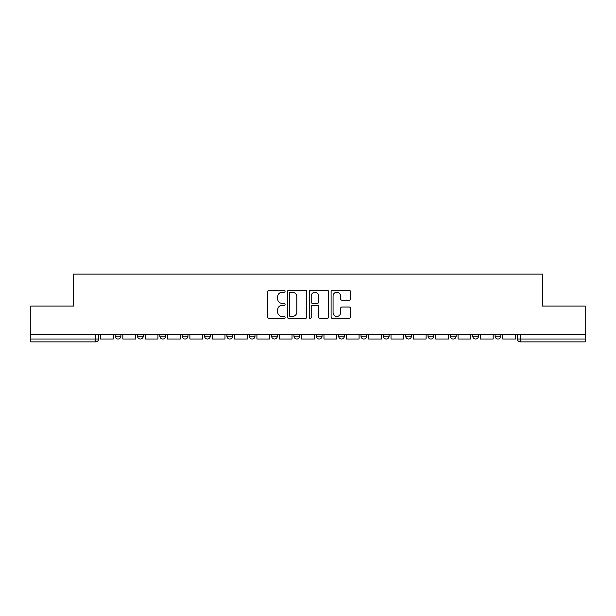 <?xml version="1.0" encoding="UTF-8"?>
<svg xmlns="http://www.w3.org/2000/svg" width="616" height="616" viewBox="0 0 616 616"><rect width="100%" height="100%" fill="white"/><g stroke="black" fill="none" stroke-linecap="round" stroke-linejoin="round"><path stroke-width="0.92" d="M285.077 291.268A0.986 0.986 0 0 0 284.099 290.282L269.154 290.282A1.409 1.409 0 0 0 267.752 291.691L267.752 317.001A1.409 1.409 0 0 0 269.154 318.41L284.099 318.41A0.986 0.986 0 0 0 285.077 317.425A0.986 0.986 0 0 0 284.099 316.439L282.159 316.439A4.497 4.497 0 0 1 277.662 311.942L277.662 309.833A4.497 4.497 0 0 1 282.159 305.328L284.099 305.328A0.986 0.986 0 0 0 285.077 304.35A0.986 0.986 0 0 0 284.099 303.365L282.159 303.365A4.497 4.497 0 0 1 277.662 298.86L277.662 296.75A4.497 4.497 0 0 1 282.159 292.254L284.099 292.254A0.986 0.986 0 0 0 285.077 291.268M495.095 334.573L495.095 336.151L500.823 336.151A2.864 2.864 0 0 1 497.959 339.016A2.864 2.864 0 0 1 495.095 336.151L495.095 334.573M472.742 334.573L472.742 336.151L478.478 336.151A2.864 2.864 0 0 1 475.606 339.016A2.864 2.864 0 0 1 472.742 336.151L472.742 334.573M361.007 334.573L361.007 336.151L366.736 336.151A2.864 2.864 0 0 1 363.871 339.016A2.864 2.864 0 0 1 361.007 336.151L361.007 334.573M293.963 334.573L293.963 336.151L299.692 336.151A2.864 2.864 0 0 1 296.827 339.016A2.864 2.864 0 0 1 293.963 336.151L293.963 334.573M249.264 334.573L249.264 336.151L254.993 336.151A2.864 2.864 0 0 1 252.129 339.016A2.864 2.864 0 0 1 249.264 336.151L249.264 334.573M226.919 334.573L226.919 336.151L232.648 336.151A2.864 2.864 0 0 1 229.783 339.016A2.864 2.864 0 0 1 226.919 336.151L226.919 334.573M182.221 336.151L182.221 334.573L182.221 336.151A2.864 2.864 0 0 0 185.085 339.016A2.864 2.864 0 0 1 182.221 336.151L187.949 336.151A2.864 2.864 0 0 1 185.085 339.016M137.522 336.151L137.522 334.573L137.522 336.151A2.864 2.864 0 0 0 140.394 339.016A2.864 2.864 0 0 1 137.522 336.151L143.258 336.151A2.864 2.864 0 0 1 140.394 339.016A2.864 2.864 0 0 0 143.258 336.151L143.258 334.573L143.258 336.151M349.095 300.2A1.409 1.409 0 0 0 350.504 298.791L350.504 291.691A1.409 1.409 0 0 0 349.095 290.282L332.501 290.282A1.409 1.409 0 0 0 331.092 291.691L331.092 317.001A1.409 1.409 0 0 0 332.501 318.41L349.095 318.41A1.409 1.409 0 0 0 350.504 317.001L350.504 308.423A1.409 1.409 0 0 0 349.095 307.022L341.995 307.022A1.409 1.409 0 0 0 340.586 308.423L340.586 312.682A3.765 3.765 0 0 1 336.829 316.439A3.765 3.765 0 0 1 333.064 312.682L333.064 296.019A3.765 3.765 0 0 1 336.829 292.254A3.765 3.765 0 0 1 340.586 296.019L340.586 298.791A1.409 1.409 0 0 0 341.995 300.2L349.095 300.2M30.8 334.573L30.8 306.067L73.489 306.067L73.489 274.12L542.511 274.12L542.511 306.067L585.2 306.067L585.2 334.573L30.8 334.573L30.8 339.016L98.56 339.016L98.56 334.573L98.56 339.016A2.864 2.864 0 0 1 95.696 341.88L30.8 341.88L30.8 339.016M306.768 291.691A1.409 1.409 0 0 0 305.367 290.282L288.773 290.282A1.409 1.409 0 0 0 287.364 291.691L287.364 317.001A1.409 1.409 0 0 0 288.773 318.41L305.367 318.41A1.409 1.409 0 0 0 306.768 317.001L306.768 291.691M310.633 290.282L327.227 290.282A1.409 1.409 0 0 1 328.636 291.691L328.636 317.001A1.409 1.409 0 0 1 327.227 318.41L320.127 318.41A1.409 1.409 0 0 1 318.718 317.001L318.718 306.737A1.409 1.409 0 0 0 317.317 305.328L312.605 305.328A1.409 1.409 0 0 0 311.195 306.737L311.195 317.425A0.986 0.986 0 0 1 310.218 318.41A0.986 0.986 0 0 1 309.232 317.425L309.232 291.691A1.409 1.409 0 0 1 310.633 290.282M517.44 334.573L517.44 339.016L585.2 339.016L585.2 341.88L520.304 341.88A2.864 2.864 0 0 1 517.44 339.016M585.2 334.573L585.2 339.016M500.823 334.573L500.823 336.151M478.478 334.573L478.478 336.151M456.125 334.573L456.125 336.151A2.864 2.864 0 0 1 453.26 339.016A2.864 2.864 0 0 1 450.396 336.151L456.125 336.151M450.396 334.573L450.396 336.151M433.78 334.573L433.78 336.151A2.864 2.864 0 0 1 430.915 339.016A2.864 2.864 0 0 1 428.051 336.151L433.78 336.151A2.864 2.864 0 0 1 430.915 339.016M428.051 334.573L428.051 336.151M411.434 334.573L411.434 336.151A2.864 2.864 0 0 1 408.562 339.016A2.864 2.864 0 0 1 405.698 336.151L411.434 336.151M405.698 334.573L405.698 336.151M389.081 334.573L389.081 336.151A2.864 2.864 0 0 1 386.217 339.016A2.864 2.864 0 0 1 383.352 336.151A2.864 2.864 0 0 0 386.217 339.016M383.352 334.573L383.352 336.151L389.081 336.151M366.736 334.573L366.736 336.151A2.864 2.864 0 0 1 363.871 339.016M344.39 334.573L344.39 336.151A2.864 2.864 0 0 1 341.518 339.016A2.864 2.864 0 0 1 338.654 336.151L344.39 336.151M338.654 334.573L338.654 336.151M322.037 334.573L322.037 336.151A2.864 2.864 0 0 1 319.173 339.016A2.864 2.864 0 0 1 316.308 336.151L322.037 336.151L322.037 334.573M316.308 334.573L316.308 336.151M299.692 334.573L299.692 336.151M277.346 334.573L277.346 336.151A2.864 2.864 0 0 1 274.482 339.016A2.864 2.864 0 0 1 271.61 336.151L277.346 336.151L277.346 334.573M271.61 334.573L271.61 336.151M254.993 336.151L254.993 334.573L254.993 336.151A2.864 2.864 0 0 1 252.129 339.016M232.648 336.151L232.648 334.573L232.648 336.151A2.864 2.864 0 0 1 229.783 339.016M210.302 334.573L210.302 336.151A2.864 2.864 0 0 1 207.438 339.016A2.864 2.864 0 0 1 204.566 336.151A2.864 2.864 0 0 0 207.438 339.016A2.864 2.864 0 0 0 210.302 336.151L210.302 334.573M204.566 334.573L204.566 336.151L210.302 336.151M187.949 334.573L187.949 336.151M165.604 334.573L165.604 336.151A2.864 2.864 0 0 1 162.739 339.016A2.864 2.864 0 0 1 159.875 336.151L165.604 336.151M159.875 334.573L159.875 336.151M120.905 334.573L120.905 336.151A2.864 2.864 0 0 1 118.041 339.016A2.864 2.864 0 0 1 115.177 336.151A2.864 2.864 0 0 0 118.041 339.016A2.864 2.864 0 0 0 120.905 336.151L120.905 334.573M115.177 334.573L115.177 336.151L120.905 336.151M290.321 292.254A0.986 0.986 0 0 0 289.335 293.239L289.335 315.454A0.986 0.986 0 0 0 290.321 316.439L292.354 316.439A4.497 4.497 0 0 0 296.858 311.942L296.858 296.75A4.497 4.497 0 0 0 292.354 292.254L290.321 292.254M318.718 296.088A3.765 3.765 0 0 0 314.961 292.323A3.765 3.765 0 0 0 311.195 296.088L311.195 301.955A1.409 1.409 0 0 0 312.605 303.365L317.317 303.365A1.409 1.409 0 0 0 318.718 301.955L318.718 296.088M113.244 334.573L113.244 339.016L100.493 339.016L100.493 334.573M135.589 334.573L135.589 339.016L122.838 339.016L122.838 334.573M157.942 334.573L157.942 339.016L145.191 339.016L145.191 334.573M180.288 334.573L180.288 339.016L167.537 339.016L167.537 334.573M202.633 334.573L202.633 339.016L189.882 339.016L189.882 334.573M224.986 334.573L224.986 339.016L212.235 339.016L212.235 334.573M247.332 334.573L247.332 339.016L234.581 339.016L234.581 334.573M269.677 334.573L269.677 339.016L256.926 339.016L256.926 334.573M292.03 334.573L292.03 339.016L279.279 339.016L279.279 334.573M314.376 334.573L314.376 339.016L301.624 339.016L301.624 334.573M336.721 334.573L336.721 339.016L323.97 339.016L323.97 334.573M359.074 334.573L359.074 339.016L346.323 339.016L346.323 334.573M381.42 334.573L381.42 339.016L368.668 339.016L368.668 334.573M403.765 334.573L403.765 339.016L391.014 339.016L391.014 334.573M426.118 334.573L426.118 339.016L413.367 339.016L413.367 334.573M448.463 334.573L448.463 339.016L435.712 339.016L435.712 334.573M470.809 334.573L470.809 339.016L458.058 339.016L458.058 334.573M493.162 334.573L493.162 339.016L480.411 339.016L480.411 334.573M515.507 334.573L515.507 339.016L502.756 339.016L502.756 334.573M95.696 334.573L95.696 341.88M520.304 334.573L520.304 341.88"/></g></svg>
